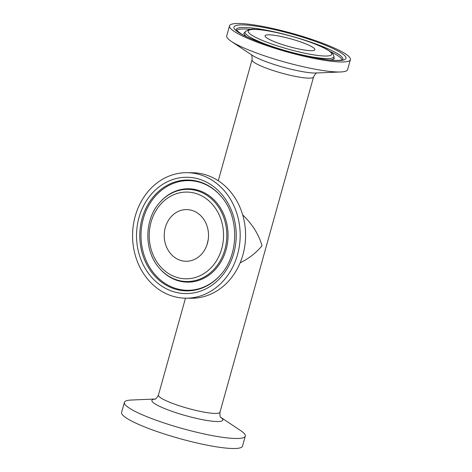 <?xml version="1.0" encoding="UTF-8"?>
<svg xmlns="http://www.w3.org/2000/svg" width="472" height="472" viewBox="0 0 472 472"><rect width="100%" height="100%" fill="white"/><g stroke="black" fill="none" stroke-linecap="round" stroke-linejoin="round"><path stroke-width="0.71" d="M187.089 172.675L192.511 172.74A62.764 53.796 90.7 0 1 245.587 236.106A62.764 53.796 90.7 0 1 191.077 298.257L185.661 298.192A62.764 53.796 90.7 0 1 169.696 295.171A62.764 53.796 90.7 0 1 133.299 225.392A62.764 53.796 90.7 0 1 187.089 172.675A62.764 53.796 90.7 0 1 240.171 236.047A62.764 53.796 90.7 0 1 185.661 298.192M242.679 214.919C252.325 224.112 258.774 234.401 262.025 245.794C255.989 252.992 248.697 258.662 240.148 262.804M179.507 260.031A25.842 22.154 90.7 0 1 164.522 231.298A25.842 22.154 90.7 0 1 186.67 209.592A25.842 22.154 90.7 0 1 208.524 235.687A25.842 22.154 90.7 0 1 186.08 261.276A25.842 22.154 90.7 0 1 179.507 260.031M229.51 25.86L226.713 35.872A62.764 9.611 15.6 0 0 231.368 41.424A62.764 9.611 15.6 0 0 282.132 61.319A62.764 9.611 15.6 0 0 338.312 71.998A62.764 9.611 15.6 0 0 340.76 71.962A62.764 9.611 15.6 0 0 347.616 69.626L350.407 59.614A62.764 9.611 15.6 0 0 292.546 33.477A62.764 9.611 15.6 0 0 229.51 25.86A62.764 9.611 15.6 0 0 271.896 47.336A62.764 9.611 15.6 0 0 341.108 61.985A62.764 9.611 15.6 0 0 350.407 59.614M311.018 50.663A25.842 3.959 15.6 0 0 314.853 49.684A25.842 3.959 15.6 0 0 291.023 38.922A25.842 3.959 15.6 0 0 265.069 35.783A25.842 3.959 15.6 0 0 282.522 44.628A25.842 3.959 15.6 0 0 311.018 50.663M220.796 417.384L240.631 430.576A62.764 9.611 -164.4 0 1 245.287 436.128A62.764 9.611 -164.4 0 1 182.251 428.505A62.764 9.611 -164.4 0 1 124.384 402.374A62.764 9.611 -164.4 0 1 131.24 400.038L155.046 399.029M245.287 436.128L242.49 446.14A62.764 9.611 -164.4 0 1 179.454 438.523A62.764 9.611 -164.4 0 1 121.593 412.386L124.384 402.374M208.229 239.587L206.978 244.85M197.898 194.157A43.371 37.176 90.7 0 1 211.22 267.594A43.371 37.176 90.7 0 1 150.007 244.555A43.371 37.176 90.7 0 1 197.898 194.157M199.55 191.579A46.085 39.506 -89.3 0 0 159.766 202.512C144.184 219.409 143.83 250.496 159.023 267.748A46.085 39.506 -89.3 0 0 220.849 259.653A46.085 39.506 -89.3 0 0 199.55 191.579M159.766 202.512L160.138 202.093A46.687 40.014 90.7 0 1 200.435 191.018A46.687 40.014 90.7 0 1 226.076 249.771A46.687 40.014 90.7 0 1 175.619 279.89A46.687 40.014 90.7 0 1 159.383 268.173L159.023 267.748M170.923 290.787A58.156 49.849 -89.3 0 0 235.15 223.203A58.156 49.849 -89.3 0 0 153.058 192.31A58.156 49.849 -89.3 0 0 170.923 290.787M172.569 288.215A55.436 47.519 90.7 0 1 142.125 218.447A55.436 47.519 90.7 0 1 202.034 182.682A55.436 47.519 90.7 0 1 221.315 196.594C239.493 217.079 239.068 254.992 220.424 275.064A55.436 47.519 90.7 0 1 172.569 288.215M220.607 274.851A54.84 47.005 90.7 0 1 173.454 287.654A54.84 47.005 90.7 0 1 143.335 218.636A54.84 47.005 90.7 0 1 202.6 183.254A54.84 47.005 90.7 0 1 221.498 196.806M340.76 71.962L316.069 73.013A36.792 5.635 -164.4 0 1 314.635 73.03A36.792 5.635 -164.4 0 1 281.701 66.77A36.792 5.635 -164.4 0 1 251.942 55.106L231.368 41.424M251.057 54.445C251.818 54.439 252.148 56.215 252.048 59.761A31.937 4.891 15.6 0 0 281.495 73.06A31.937 4.891 15.6 0 0 313.567 76.936L219.952 412.239A31.937 4.891 -164.4 0 1 172.746 403.46A31.937 4.891 -164.4 0 1 158.433 395.064C156.669 398.156 155.471 399.501 154.834 399.094M312.293 42.987A43.371 6.643 -164.4 0 1 309.402 54.127A43.371 6.643 -164.4 0 1 248.183 31.093A43.371 6.643 -164.4 0 1 312.293 42.987M245.316 31.636A46.085 7.056 15.6 0 0 265.748 44.179A46.085 7.056 15.6 0 0 311.373 56.776A46.085 7.056 15.6 0 0 333.899 56.369C332.553 52.398 332.005 53.365 330.636 51.82L326.931 49.436C323.296 47.412 318.5 45.277 312.553 43.035C302.133 39.158 291.017 35.848 279.206 33.111C269.323 30.863 261.299 29.6 255.122 29.329C251.895 28.674 248.626 29.447 245.316 31.636L244.366 32.81A46.687 7.151 -164.4 0 0 246.791 36.798M333.899 56.369L334.099 57.861A46.687 7.151 -164.4 0 1 329.963 60.021M260.007 42.397A58.156 8.909 15.6 0 0 345.982 58.351A58.156 8.909 15.6 0 0 263.889 27.459A58.156 8.909 15.6 0 0 260.007 42.397M236.041 29.972A55.436 8.49 -164.4 0 1 291.767 36.273A55.436 8.49 -164.4 0 1 342.696 59.755M330.188 51.483A54.84 8.402 -164.4 0 1 341.964 60.003M236.531 30.568A54.84 8.402 -164.4 0 1 251.021 29.382M154.969 399.052A36.792 5.635 15.6 0 0 168.398 410.038A36.792 5.635 15.6 0 0 209.403 420.835A36.792 5.635 15.6 0 0 220.843 417.449M317.166 72.906C316.523 72.505 315.32 73.85 313.567 76.936M252.048 59.761L218.27 180.752M185.478 298.192L158.433 395.064M342.613 59.861L342.761 59.714C342.064 59.761 343.232 60.398 335.81 60.416C328.294 60.18 317.981 58.593 304.871 55.661C289.065 52.038 274.197 47.631 260.267 42.445C252.001 39.318 245.623 36.45 241.139 33.848L236 29.907M243.676 33.4L244.366 32.81M334.099 57.861L334.382 58.723M220.943 417.555C220.182 417.561 219.852 415.785 219.952 412.239"/></g></svg>
